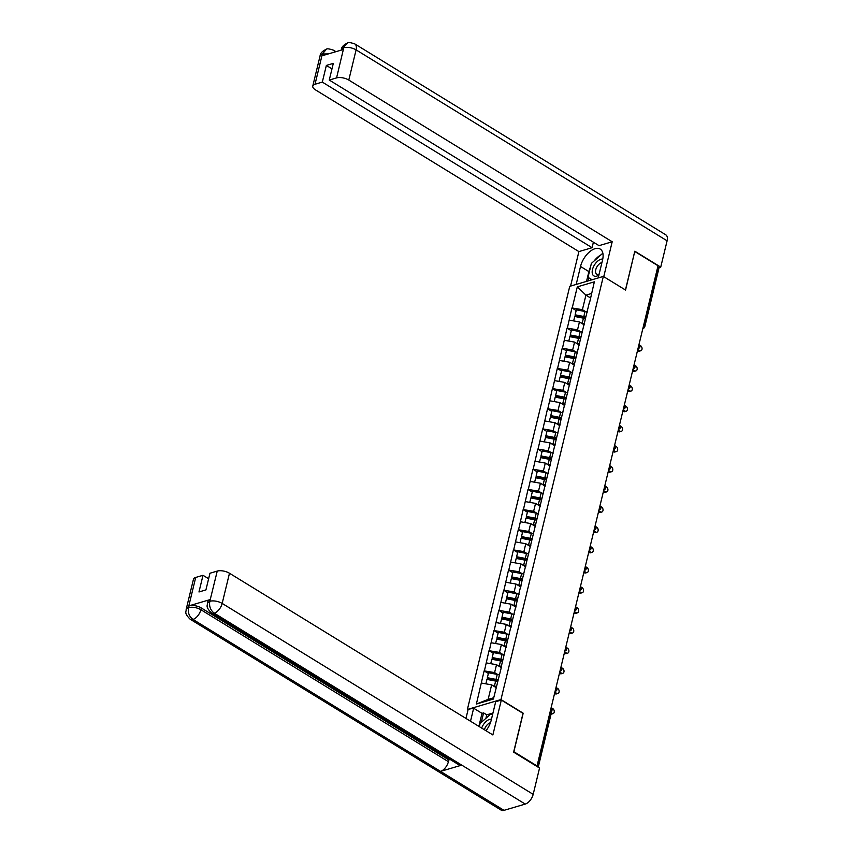 <?xml version="1.0" encoding="UTF-8"?>
<svg xmlns="http://www.w3.org/2000/svg" width="853" height="853" viewBox="0 0 853 853"><rect width="100%" height="100%" fill="white"/><g stroke="black" fill="none" stroke-linecap="round" stroke-linejoin="round"><path stroke-width="1.28" d="M470.515 721.222L473.66 708.225L467.38 709.472L569.751 286.331L603.338 276.425L500.967 699.567L467.38 709.472M496.169 687.635L491.648 684.852L488.129 699.396L476.379 704.056L493.418 699.034L501.532 666.588M476.379 704.056L484.131 670.863L488.374 673.465M497.811 674.542L494.612 672.58L484.131 670.863M484.429 670.778L489.014 650.7L493.258 653.302M502.694 654.379L499.495 652.417L489.014 650.7M489.302 650.615L493.887 630.538L498.131 633.139M507.567 634.216L504.368 632.254L493.887 630.538M494.186 630.452L498.77 610.375L503.003 612.987M512.44 614.053L509.241 612.091L498.77 610.375M499.058 610.29L503.643 590.212L507.887 592.824M517.323 593.901L514.124 591.929L503.643 590.212M503.942 590.127L508.527 570.06L512.76 572.662M522.196 573.738L518.997 571.766L508.527 570.06M508.814 569.964L513.399 549.897L517.643 552.499M527.079 553.576L523.881 551.614L513.399 549.897M513.698 549.801L518.283 529.734L522.516 532.336M531.952 533.413L528.753 531.451L518.283 529.734M518.571 529.649L523.156 509.572L527.399 512.173M536.836 513.25L533.637 511.288L523.156 509.572M523.454 509.486L528.028 489.409L532.272 492.01M541.708 493.087L538.51 491.125L528.028 489.409M528.327 489.323L532.912 469.246L537.155 471.848M546.592 472.925L543.393 470.963L532.912 469.246M533.2 469.161L537.785 449.083L542.028 451.685M551.465 452.762L548.266 450.8L537.785 449.083M538.083 448.998L542.668 428.92L546.912 431.522M556.348 432.599L553.149 430.637L542.668 428.92M542.956 428.835L547.541 408.758L551.784 411.359M561.221 412.436L558.022 410.474L547.541 408.758M547.839 408.672L552.424 388.595L556.668 391.207M566.104 392.273L562.905 390.311L552.424 388.595M552.712 388.51L557.297 368.432L561.541 371.044M570.977 372.121L567.778 370.149L557.297 368.432M557.595 368.347L562.18 348.28L566.413 350.882M575.85 351.958L572.651 349.986L562.18 348.28M562.468 348.184L567.053 328.117L571.297 330.719M580.733 331.796L577.534 329.834L567.053 328.117M567.352 328.021L571.936 307.954L576.17 310.556M585.606 311.633L582.407 309.671L571.936 307.954M572.224 307.869L577.31 286.864L594.349 281.831L589.338 303.679M501.468 665.745L589.263 302.836M501.287 667.622L496.521 664.7L494.612 672.58M496.521 664.7L486.338 662.898M506.16 647.459L501.393 644.537L499.495 652.417M501.393 644.537L491.211 642.735M506.341 645.593L506.415 646.425M511.043 627.296L506.277 624.375L504.368 632.254M506.277 624.375L496.094 622.573M511.224 625.43L511.288 626.262M515.916 607.133L511.15 604.212L509.241 612.091M511.15 604.212L500.967 602.41M516.097 605.267L516.172 606.099M520.799 586.971L516.033 584.049L514.124 591.929M516.033 584.049L505.85 582.247M520.98 585.105L521.044 585.936M525.672 566.808L520.906 563.886L518.997 571.766M520.906 563.886L510.723 562.084M525.853 564.942L525.928 565.774M530.555 546.656L525.789 543.724L523.881 551.614M525.789 543.724L515.607 541.922M530.737 544.779L530.801 545.621M535.428 526.493L530.662 523.561L528.753 531.451M530.662 523.561L520.479 521.759M535.609 524.616L535.684 525.459M540.312 506.33L535.545 503.398L533.637 511.288M535.545 503.398L525.352 501.596M540.482 504.454L540.557 505.296M545.184 486.167L540.418 483.235L538.51 491.125M540.418 483.235L530.235 481.433M545.366 484.291L545.43 485.133M550.057 466.005L545.302 463.083L543.393 470.963M545.302 463.083L535.108 461.27M550.238 464.128L550.313 464.97M554.94 445.842L550.174 442.92L548.266 450.8M550.174 442.92L539.992 441.118M555.122 443.965L555.186 444.808M559.813 425.679L555.047 422.757L553.149 430.637M555.047 422.757L544.864 420.955M559.995 423.813L560.069 424.645M564.697 405.516L559.931 402.595L558.022 410.474M559.931 402.595L549.748 400.793M564.878 403.65L564.942 404.482M569.569 385.353L564.803 382.432L562.905 390.311M564.803 382.432L554.621 380.63M569.751 383.487L569.825 384.319M574.453 365.191L569.687 362.269L567.778 370.149M569.687 362.269L559.504 360.467M574.634 363.325L574.698 364.156M579.326 345.028L574.559 342.106L572.651 349.986M574.559 342.106L564.377 340.304M579.507 343.162L579.582 343.994M584.209 324.876L579.443 321.944L577.534 329.834M579.443 321.944L569.26 320.142M584.39 322.999L584.454 323.841M643.588 325.473L644.1 325.782L658.26 267.245L657.759 266.925M658.26 267.245A2.207 0.96 13.6 0 1 658.942 268.194L644.783 326.742A2.207 0.96 13.6 0 0 644.1 325.782A2.207 1.194 121.5 0 1 643.087 327.563M590.457 297.91L585.926 295.127L582.407 309.671M591.524 293.475L585.926 295.127L577.31 286.864M603.338 276.425L625.548 290.063L634.728 251.592M634.867 251.55L658.036 265.763L537.038 765.941L513.869 751.717L523.188 713.204L500.967 699.567M536.398 766.122L537.038 765.941M488.129 699.396L493.727 697.743M491.648 684.852L481.455 683.05M584.262 324.62A9.884 4.276 -166.4 0 0 583.431 324.396M585.627 317.892A9.884 4.276 -166.4 0 0 583.847 317.476L575.146 315.791L575.146 314.81L576.351 309.831L585.041 311.516L583.836 316.495L575.146 314.81M640.795 350.743L639.334 351.18A2.73 1.973 -106.4 0 1 637.98 350.956L639.451 350.519A2.73 1.973 73.6 0 0 640.795 350.743A2.73 1.973 73.6 0 0 642.064 348.472A2.73 1.973 73.6 0 0 640.603 345.732L639.537 345.081M587.312 312.049A12.091 5.235 -166.4 0 0 585.041 311.516M585.851 316.953A12.091 5.235 -166.4 0 0 583.836 316.495M584.444 323.671A12.091 5.235 -166.4 0 0 582.226 323.148L581.021 322.914M585.446 318.638A12.091 5.235 -166.4 0 0 583.431 318.169L574.741 316.484L573.664 320.92M639.451 350.519L637.777 349.495M579.39 344.783A9.884 4.276 -166.4 0 0 578.547 344.559M580.744 338.055A9.884 4.276 -166.4 0 0 578.963 337.628L570.273 335.954L570.262 334.973L571.467 329.994L580.157 331.678L578.963 336.647L570.262 334.973M635.922 370.906L634.451 371.343A2.73 1.973 -106.4 0 1 633.097 371.119L634.568 370.682A2.73 1.973 73.6 0 0 635.922 370.906A2.73 1.973 73.6 0 0 637.191 368.635A2.73 1.973 73.6 0 0 635.73 365.894L634.664 365.244M582.428 332.212A12.091 5.235 -166.4 0 0 580.157 331.678M580.968 337.116A12.091 5.235 -166.4 0 0 578.963 336.647M579.56 343.834A12.091 5.235 -166.4 0 0 577.353 343.311L576.138 343.077M580.562 338.801A12.091 5.235 -166.4 0 0 578.547 338.332L569.857 336.647L568.791 341.083M634.568 370.682L632.905 369.658M574.506 364.945A9.884 4.276 -166.4 0 0 573.674 364.711M575.871 358.217A9.884 4.276 -166.4 0 0 574.09 357.791L565.39 356.117L565.39 355.136L566.595 350.156L575.285 351.841L574.08 356.81L565.39 355.136M631.039 391.069L629.578 391.506A2.73 1.973 -106.4 0 1 628.224 391.271L629.695 390.845A2.73 1.973 73.6 0 0 631.039 391.069A2.73 1.973 73.6 0 0 632.308 388.797A2.73 1.973 73.6 0 0 630.847 386.057L629.791 385.407M577.556 352.374A12.091 5.235 -166.4 0 0 575.285 351.841M576.095 357.279A12.091 5.235 -166.4 0 0 574.08 356.81M574.687 363.996A12.091 5.235 -166.4 0 0 572.47 363.474L571.265 363.239M575.69 358.964A12.091 5.235 -166.4 0 0 573.674 358.495L564.985 356.81L563.908 361.245M629.695 390.845L628.021 389.821M569.633 385.108A9.884 4.276 -166.4 0 0 568.791 384.874M570.988 378.38A9.884 4.276 -166.4 0 0 569.207 377.954L560.517 376.28L560.506 375.299L561.711 370.319L570.412 372.004L569.207 376.973L560.506 375.299M626.166 411.231L624.695 411.668A2.73 1.973 -106.4 0 1 623.351 411.434L624.812 411.007A2.73 1.973 73.6 0 0 626.166 411.231A2.73 1.973 73.6 0 0 627.435 408.95A2.73 1.973 73.6 0 0 625.974 406.22L624.908 405.57M572.672 372.537A12.091 5.235 -166.4 0 0 570.412 372.004M571.211 377.442A12.091 5.235 -166.4 0 0 569.207 376.973M569.804 384.159A12.091 5.235 -166.4 0 0 567.597 383.637L566.381 383.402M570.806 379.127A12.091 5.235 -166.4 0 0 568.802 378.657L560.101 376.973L559.035 381.408M624.812 411.007L623.148 409.984M564.761 405.271A9.884 4.276 -166.4 0 0 563.918 405.036M566.115 398.532A9.884 4.276 -166.4 0 0 564.334 398.116L555.634 396.432L555.634 395.451L556.838 390.482L565.528 392.167L564.323 397.135L555.634 395.451M621.283 431.394L619.822 431.821A2.73 1.973 -106.4 0 1 618.468 431.597L619.939 431.17A2.73 1.973 73.6 0 0 621.283 431.394A2.73 1.973 73.6 0 0 622.551 429.112A2.73 1.973 73.6 0 0 621.091 426.383L620.035 425.732M567.799 392.7A12.091 5.235 -166.4 0 0 565.528 392.167M566.339 397.605A12.091 5.235 -166.4 0 0 564.323 397.135M564.931 404.322A12.091 5.235 -166.4 0 0 562.713 403.789L561.509 403.554M565.934 399.289A12.091 5.235 -166.4 0 0 563.918 398.82L555.228 397.135L554.151 401.571M619.939 431.17L618.265 430.147M559.877 425.423A9.884 4.276 -166.4 0 0 559.035 425.199M561.231 418.695A9.884 4.276 -166.4 0 0 559.451 418.279L550.761 416.595L550.761 415.614L551.955 410.645L560.656 412.319L559.451 417.298L550.761 415.614M616.41 451.557L614.938 451.983A2.73 1.973 -106.4 0 1 613.595 451.759L615.056 451.333A2.73 1.973 73.6 0 0 616.41 451.557A2.73 1.973 73.6 0 0 617.679 449.275A2.73 1.973 73.6 0 0 616.218 446.546L615.152 445.895M562.916 412.863A12.091 5.235 -166.4 0 0 560.656 412.319M561.455 417.767A12.091 5.235 -166.4 0 0 559.451 417.298M560.058 424.474A12.091 5.235 -166.4 0 0 557.841 423.952L556.625 423.717M561.05 419.441A12.091 5.235 -166.4 0 0 559.046 418.983L550.345 417.298L549.279 421.734M615.056 451.333L613.392 450.309M602.751 259.131A9.586 5.182 -58.5 0 0 594.349 265.123A9.586 5.182 -58.5 0 0 592.622 274.453A9.586 5.182 -58.5 0 0 598.902 275.092M601.919 262.617A6.568 3.551 -58.5 0 0 597.015 266.712A6.568 3.551 -58.5 0 0 596.663 274.058A6.568 3.551 -58.5 0 0 599.147 274.058M592.11 279.731L588.005 277.374L591.374 263.428L602.218 253.746L603.028 254.205M591.929 279.784L588.005 277.374M491.456 719.239A9.586 5.182 -58.5 0 0 483.033 725.231A9.586 5.182 -58.5 0 0 481.668 728.067M490.432 722.758A6.568 3.551 -58.5 0 0 485.709 726.809A6.568 3.551 -58.5 0 0 484.451 729.773M479.311 726.628L480.068 723.525L490.912 713.854L492.533 714.782M598.22 277.929L602.559 259.973A16.591 8.967 -58.5 0 0 600.224 249.076A16.591 8.967 -58.5 0 0 589.178 252.168A16.591 8.967 -58.5 0 0 580.53 266.467L576.18 284.433M347.566 42.991L341.371 49.613C341.509 47.054 343.578 44.846 347.566 42.991L347.608 42.981C348.077 42.17 350.487 42.49 354.816 43.929L665.82 234.852A9.074 4.905 121.5 0 1 667.099 240.813L660.734 267.117L634.813 251.198L625.441 289.977L603.732 276.671M603.753 276.66L612.198 241.762L599.019 245.653L329.269 80.054L336.572 77.9L343.812 47.565M593.4 242.199L592.067 247.701L578.899 251.592L315.503 89.885A8.85 3.828 -166.4 0 1 312.774 86.068A8.85 3.828 -166.4 0 1 315.024 84.255L322.317 82.101L592.067 247.701M570.55 286.096L578.899 251.592M612.198 241.762L348.792 80.065A8.85 3.828 -166.4 0 0 336.572 77.9M660.734 267.117L658.793 267.682M329.269 80.054L333.31 63.378L326.358 65.425L322.317 82.101M328.437 53.888L322.573 54.006L322.146 55.744L343.205 49.538L343.62 47.789M326.358 65.425L331.977 68.88M601.013 254.823A16.591 8.967 -58.5 0 0 594.104 260.986M590.543 266.893A16.591 8.967 -58.5 0 0 588.89 271.595L580.53 266.467M586.523 281.383L588.89 271.595M588.826 277.886L588.09 280.925M334.834 52.001A9.074 4.905 121.5 0 0 333.523 50.21C329.258 48.781 326.891 48.45 326.39 49.239L322.327 54.08L315.024 84.255M485.997 730.733A16.591 8.967 -58.5 0 0 491.253 720.071L495.689 701.72L501.319 700.057L492.874 734.955L229.478 573.248L222.175 603.423L533.178 794.356L539.544 768.052L513.623 752.143L523.006 713.375L501.319 700.057M468.03 709.877L465.962 718.429M492.959 713.001L486.754 714.835L483.587 712.884L482.02 713.353L473.66 708.225M195.71 577.438L188.406 607.624A8.85 3.828 13.6 0 0 186.157 609.437L193.46 579.262A8.85 3.828 13.6 0 1 195.71 577.438L203.003 575.295L208.622 578.739M533.178 794.356A9.074 4.905 121.5 0 1 525.235 804.08L461.761 765.12A9.074 4.905 121.5 0 1 458.989 764.885L211.459 612.923A9.074 4.905 121.5 0 0 214.231 613.158C210.51 610.332 209.028 606.44 209.763 601.504L217.248 571.083A8.85 3.828 13.6 0 1 229.478 573.248M210.126 599.595L209.71 601.333L207.45 603.156L207.876 601.408A8.85 3.828 13.6 0 1 210.126 599.595L189.078 605.801A8.85 3.828 13.6 0 1 201.297 607.965L448.838 759.927L448.411 761.676A9.074 4.905 121.5 0 1 440.521 771.389L503.984 810.35L525.235 804.08M503.984 810.35A9.074 4.905 121.5 0 1 501.169 810.137L190.155 619.203A9.074 4.905 121.5 0 0 192.981 619.427C189.259 616.58 187.756 612.71 188.46 607.794M201.297 607.965L200.881 609.714A9.074 4.905 121.5 0 1 192.981 619.417L440.521 771.389L461.761 765.12L214.231 613.158A9.074 4.905 121.5 0 0 222.175 603.423A8.85 3.828 -166.4 0 0 209.955 601.269M203.003 575.295L198.973 591.961L205.925 589.913L209.955 573.237L217.248 571.083M448.838 759.927L450.245 759.511M478.874 726.351L482.02 713.353M483.587 712.884L481.263 722.459M486.754 714.835L485.911 718.311M448.411 761.676L200.881 609.714C196.84 607.507 192.767 606.782 188.652 607.549L189.078 605.801M555.004 445.586A9.884 4.276 -166.4 0 0 554.162 445.362M556.359 438.858A9.884 4.276 -166.4 0 0 554.578 438.442L545.888 436.757L545.877 435.776L547.082 430.808L555.772 432.482L554.567 437.461L545.877 435.776M611.537 471.72L610.066 472.146A2.73 1.973 -106.4 0 1 608.711 471.922L610.183 471.485A2.73 1.973 73.6 0 0 611.537 471.72A2.73 1.973 73.6 0 0 612.795 469.438A2.73 1.973 73.6 0 0 611.334 466.708L610.279 466.058M558.043 433.025A12.091 5.235 -166.4 0 0 555.772 432.482M556.582 437.93A12.091 5.235 -166.4 0 0 554.567 437.461M555.175 444.637A12.091 5.235 -166.4 0 0 552.957 444.114L551.752 443.88M556.177 439.604A12.091 5.235 -166.4 0 0 554.162 439.146L545.472 437.461L544.395 441.897M610.183 471.485L608.52 470.461M550.121 465.749A9.884 4.276 -166.4 0 0 549.279 465.525M551.475 459.021A9.884 4.276 -166.4 0 0 549.695 458.605L541.005 456.92L541.005 455.939L542.209 450.97L550.899 452.644L549.695 457.624L541.005 455.939M606.654 491.882L605.182 492.309A2.73 1.973 -106.4 0 1 603.839 492.085L605.299 491.648A2.73 1.973 73.6 0 0 606.654 491.882A2.73 1.973 73.6 0 0 607.922 489.601A2.73 1.973 73.6 0 0 606.462 486.871L605.395 486.221M553.16 453.188A12.091 5.235 -166.4 0 0 550.899 452.644M551.699 458.093A12.091 5.235 -166.4 0 0 549.695 457.624M550.302 464.8A12.091 5.235 -166.4 0 0 548.084 464.277L546.869 464.043M551.294 459.767A12.091 5.235 -166.4 0 0 549.289 459.298L540.599 457.624L539.522 462.059M605.299 491.648L603.636 490.624M545.248 485.911A9.884 4.276 -166.4 0 0 544.406 485.688M546.602 479.183A9.884 4.276 -166.4 0 0 544.822 478.768L536.132 477.083L536.121 476.102L537.326 471.123L546.016 472.807L544.811 477.787L536.121 476.102M601.781 512.035L600.309 512.472A2.73 1.973 -106.4 0 1 598.955 512.248L600.427 511.811A2.73 1.973 73.6 0 0 601.781 512.035A2.73 1.973 73.6 0 0 603.039 509.763A2.73 1.973 73.6 0 0 601.578 507.034L600.523 506.383M548.287 473.351A12.091 5.235 -166.4 0 0 546.016 472.807M546.826 478.256A12.091 5.235 -166.4 0 0 544.811 477.787M545.419 484.962A12.091 5.235 -166.4 0 0 543.201 484.44L541.996 484.205M546.421 479.93A12.091 5.235 -166.4 0 0 544.406 479.461L535.716 477.787L534.639 482.222M600.427 511.811L598.763 510.787M540.365 506.074A9.884 4.276 -166.4 0 0 539.522 505.85M541.719 499.346A9.884 4.276 -166.4 0 0 539.938 498.93L531.248 497.246L531.248 496.265L532.453 491.285L541.143 492.97L539.938 497.949L531.248 496.265M596.897 532.197L595.426 532.635A2.73 1.973 -106.4 0 1 594.083 532.411L595.554 531.973A2.73 1.973 73.6 0 0 596.897 532.197A2.73 1.973 73.6 0 0 598.166 529.926A2.73 1.973 73.6 0 0 596.705 527.197L595.639 526.536M543.404 493.514A12.091 5.235 -166.4 0 0 541.143 492.97M541.954 498.419A12.091 5.235 -166.4 0 0 539.938 497.949M540.546 505.125A12.091 5.235 -166.4 0 0 538.328 504.603L537.113 504.368M541.538 500.093A12.091 5.235 -166.4 0 0 539.533 499.623L530.843 497.949L529.766 502.374M595.554 531.973L593.88 530.95M535.492 526.237A9.884 4.276 -166.4 0 0 534.65 526.013M536.846 519.509A9.884 4.276 -166.4 0 0 535.066 519.093L526.376 517.408L526.365 516.428L527.57 511.448L536.26 513.133L535.055 518.112L526.365 516.428M592.025 552.36L590.553 552.797A2.73 1.973 -106.4 0 1 589.199 552.573L590.671 552.136A2.73 1.973 73.6 0 0 592.025 552.36A2.73 1.973 73.6 0 0 593.283 550.089A2.73 1.973 73.6 0 0 591.833 547.359L590.766 546.698M538.531 513.666A12.091 5.235 -166.4 0 0 536.26 513.133M537.07 518.571A12.091 5.235 -166.4 0 0 535.055 518.112M535.663 525.288A12.091 5.235 -166.4 0 0 533.445 524.766L532.24 524.531M536.665 520.255A12.091 5.235 -166.4 0 0 534.65 519.786L525.96 518.112L524.894 522.537M590.671 552.136L589.007 551.113M530.609 546.4A9.884 4.276 -166.4 0 0 529.766 546.176M531.963 539.672A9.884 4.276 -166.4 0 0 530.182 539.256L521.492 537.571L521.492 536.59L522.697 531.611L531.387 533.296L530.182 538.275L521.492 536.59M587.141 572.523L585.68 572.96A2.73 1.973 -106.4 0 1 584.326 572.736L585.798 572.299A2.73 1.973 73.6 0 0 587.141 572.523A2.73 1.973 73.6 0 0 588.41 570.252A2.73 1.973 73.6 0 0 586.949 567.512L585.883 566.861M533.658 533.829A12.091 5.235 -166.4 0 0 531.387 533.296M532.197 538.733A12.091 5.235 -166.4 0 0 530.182 538.275M530.79 545.451A12.091 5.235 -166.4 0 0 528.572 544.928L527.357 544.694M531.792 540.418A12.091 5.235 -166.4 0 0 529.777 539.949L521.087 538.264L520.01 542.7M585.798 572.299L584.124 571.275M525.736 566.563A9.884 4.276 -166.4 0 0 524.894 566.328M527.09 559.835A9.884 4.276 -166.4 0 0 525.309 559.408L516.619 557.734L516.609 556.753L517.814 551.774L526.504 553.458L525.309 558.427L516.609 556.753M582.268 592.686L580.797 593.123A2.73 1.973 -106.4 0 1 579.443 592.899L580.914 592.462A2.73 1.973 73.6 0 0 582.268 592.686A2.73 1.973 73.6 0 0 583.537 590.415A2.73 1.973 73.6 0 0 582.077 587.674L581.01 587.024M528.775 553.992A12.091 5.235 -166.4 0 0 526.504 553.458M527.314 558.896A12.091 5.235 -166.4 0 0 525.309 558.427M525.906 565.614A12.091 5.235 -166.4 0 0 523.699 565.091L522.484 564.857M526.909 560.581A12.091 5.235 -166.4 0 0 524.894 560.112L516.204 558.427L515.137 562.863M580.914 592.462L579.251 591.438M520.852 586.725A9.884 4.276 -166.4 0 0 520.021 586.491M522.217 579.997A9.884 4.276 -166.4 0 0 520.437 579.571L511.736 577.897L511.736 576.916L512.941 571.936L521.631 573.621L520.426 578.59L511.736 576.916M577.385 612.849L575.924 613.286A2.73 1.973 -106.4 0 1 574.57 613.051L576.042 612.625A2.73 1.973 73.6 0 0 577.385 612.849A2.73 1.973 73.6 0 0 578.654 610.577A2.73 1.973 73.6 0 0 577.193 607.837L576.127 607.187M523.902 574.154A12.091 5.235 -166.4 0 0 521.631 573.621M522.441 579.059A12.091 5.235 -166.4 0 0 520.426 578.59M521.034 585.776A12.091 5.235 -166.4 0 0 518.816 585.254L517.611 585.019M522.036 580.744A12.091 5.235 -166.4 0 0 520.021 580.275L511.331 578.59L510.254 583.025M576.042 612.625L574.368 611.601M515.98 606.888A9.884 4.276 -166.4 0 0 515.137 606.654M517.334 600.16A9.884 4.276 -166.4 0 0 515.553 599.734L506.863 598.06L506.853 597.079L508.057 592.099L516.758 593.784L515.553 598.753L506.853 597.079M572.512 633.011L571.041 633.448A2.73 1.973 -106.4 0 1 569.687 633.214L571.158 632.787A2.73 1.973 73.6 0 0 572.512 633.011A2.73 1.973 73.6 0 0 573.781 630.73A2.73 1.973 73.6 0 0 572.32 628L571.254 627.35M519.019 594.317A12.091 5.235 -166.4 0 0 516.758 593.784M517.558 599.222A12.091 5.235 -166.4 0 0 515.553 598.753M516.15 605.939A12.091 5.235 -166.4 0 0 513.943 605.417L512.728 605.182M517.153 600.907A12.091 5.235 -166.4 0 0 515.148 600.437L506.447 598.753L505.381 603.188M571.158 632.787L569.495 631.764M511.107 627.051A9.884 4.276 -166.4 0 0 510.265 626.816M512.461 620.312A9.884 4.276 -166.4 0 0 510.68 619.896L501.98 618.212L501.98 617.231L503.185 612.262L511.875 613.947L510.67 618.915L501.98 617.231M567.629 653.174L566.168 653.601A2.73 1.973 -106.4 0 1 564.814 653.377L566.285 652.95A2.73 1.973 73.6 0 0 567.629 653.174A2.73 1.973 73.6 0 0 568.898 650.892A2.73 1.973 73.6 0 0 567.437 648.163L566.381 647.512M514.146 614.48A12.091 5.235 -166.4 0 0 511.875 613.947M512.685 619.385A12.091 5.235 -166.4 0 0 510.67 618.915M511.278 626.102A12.091 5.235 -166.4 0 0 509.06 625.569L507.855 625.334M512.28 621.069A12.091 5.235 -166.4 0 0 510.265 620.6L501.575 618.915L500.498 623.351M566.285 652.95L564.611 651.927M506.224 647.203A9.884 4.276 -166.4 0 0 505.381 646.979M507.578 640.475A9.884 4.276 -166.4 0 0 505.797 640.059L497.107 638.375L497.096 637.394L498.301 632.425L507.002 634.099L505.797 639.078L497.096 637.394M562.756 673.337L561.285 673.763A2.73 1.973 -106.4 0 1 559.941 673.539L561.402 673.102A2.73 1.973 73.6 0 0 562.756 673.337A2.73 1.973 73.6 0 0 564.025 671.055A2.73 1.973 73.6 0 0 562.564 668.325L561.498 667.675M509.262 634.643A12.091 5.235 -166.4 0 0 507.002 634.099M507.802 639.547A12.091 5.235 -166.4 0 0 505.797 639.078M506.405 646.254A12.091 5.235 -166.4 0 0 504.187 645.732L502.971 645.497M507.396 641.221A12.091 5.235 -166.4 0 0 505.392 640.763L496.691 639.078L495.625 643.514M561.402 673.102L559.739 672.079M501.351 667.366A9.884 4.276 -166.4 0 0 500.508 667.142M502.705 660.638A9.884 4.276 -166.4 0 0 500.924 660.222L492.234 658.537L492.224 657.556L493.429 652.588L502.118 654.262L500.914 659.241L492.224 657.556M557.883 693.5L556.412 693.926A2.73 1.973 -106.4 0 1 555.058 693.702L556.529 693.265A2.73 1.973 73.6 0 0 557.883 693.5A2.73 1.973 73.6 0 0 559.141 691.218A2.73 1.973 73.6 0 0 557.681 688.488L556.625 687.838M504.39 654.805A12.091 5.235 -166.4 0 0 502.118 654.262M502.929 659.71A12.091 5.235 -166.4 0 0 500.914 659.241M501.521 666.417A12.091 5.235 -166.4 0 0 499.304 665.894L498.099 665.66M502.524 661.384A12.091 5.235 -166.4 0 0 500.508 660.926L491.818 659.241L490.742 663.677M556.529 693.265L554.855 692.241M496.211 687.454A9.884 4.276 -166.4 0 0 495.625 687.305M497.821 680.801A9.884 4.276 -166.4 0 0 496.041 680.385L487.351 678.7L487.351 677.719L488.545 672.75L497.246 674.424L496.041 679.404L487.351 677.719M551.198 713.566L551.646 713.428A2.73 1.973 73.6 0 0 553 713.662A2.73 1.973 73.6 0 0 554.269 711.381A2.73 1.973 73.6 0 0 552.808 708.651L551.742 708.001M553 713.662L551.528 714.089A2.73 1.973 -106.4 0 1 551.059 714.153M499.506 674.968A12.091 5.235 -166.4 0 0 497.246 674.424M498.045 679.873A12.091 5.235 -166.4 0 0 496.041 679.404M496.435 686.526A12.091 5.235 -166.4 0 0 494.431 686.057L493.215 685.823M497.64 681.547A12.091 5.235 -166.4 0 0 495.636 681.078L486.935 679.404L485.869 683.839M537.411 766.751L551.422 708.864L550.921 708.555M552.104 709.813A2.207 0.96 -166.4 0 0 551.422 708.864A2.207 1.194 -58.5 0 0 551.177 707.457A2.207 2.207 0 0 1 552.104 709.813L538.211 767.242M644.783 326.742A2.207 2.207 0 0 1 643.258 328.341A2.207 1.599 -106.4 0 1 642.885 328.394M638.215 347.715A2.207 1.194 121.5 0 0 639.217 345.945A2.207 1.194 -58.5 0 0 638.982 344.548A2.207 2.207 0 0 1 638.375 348.504A2.207 1.599 -106.4 0 1 638.012 348.546M633.331 367.878A2.207 1.194 121.5 0 0 634.344 366.108A2.207 1.194 -58.5 0 0 634.099 364.711A2.207 2.207 0 0 1 633.502 368.667A2.207 1.599 -106.4 0 1 633.129 368.709M628.458 388.04A2.207 1.194 121.5 0 0 629.461 386.27A2.207 1.194 -58.5 0 0 629.226 384.874A2.207 2.207 0 0 1 628.618 388.829A2.207 1.599 -106.4 0 1 628.256 388.872M623.575 408.203A2.207 1.194 121.5 0 0 624.588 406.433A2.207 1.194 -58.5 0 0 624.343 405.036A2.207 2.207 0 0 1 623.746 408.992A2.207 1.599 -106.4 0 1 623.372 409.035M618.702 428.366A2.207 1.194 121.5 0 0 619.705 426.596A2.207 1.194 -58.5 0 0 619.47 425.189A2.207 2.207 0 0 1 618.862 429.155A2.207 1.599 -106.4 0 1 618.5 429.198M613.819 448.529A2.207 1.194 121.5 0 0 614.832 446.759A2.207 1.194 -58.5 0 0 614.586 445.351A2.207 2.207 0 0 1 613.989 449.318A2.207 1.599 -106.4 0 1 613.616 449.36M608.946 468.692A2.207 1.194 121.5 0 0 609.948 466.922A2.207 1.194 -58.5 0 0 609.714 465.514A2.207 2.207 0 0 1 609.106 469.47A2.207 1.599 -106.4 0 1 608.743 469.523M604.063 488.854A2.207 1.194 121.5 0 0 605.076 487.084A2.207 1.194 -58.5 0 0 604.83 485.677A2.207 2.207 0 0 1 604.233 489.633A2.207 1.599 -106.4 0 1 603.86 489.686M599.19 509.017A2.207 1.194 121.5 0 0 600.192 507.247A2.207 1.194 -58.5 0 0 599.958 505.84A2.207 2.207 0 0 1 599.35 509.795A2.207 1.599 -106.4 0 1 598.987 509.849M594.306 529.18A2.207 1.194 121.5 0 0 595.319 527.41A2.207 1.194 -58.5 0 0 595.074 526.002A2.207 2.207 0 0 1 594.477 529.958A2.207 1.599 -106.4 0 1 594.115 530.012M589.434 549.343A2.207 1.194 121.5 0 0 590.447 547.562A2.207 1.194 -58.5 0 0 590.201 546.165A2.207 2.207 0 0 1 589.604 550.121A2.207 1.599 -106.4 0 1 589.231 550.174M584.561 569.495A2.207 1.194 121.5 0 0 585.563 567.725A2.207 1.194 -58.5 0 0 585.329 566.328A2.207 2.207 0 0 1 584.721 570.284A2.207 1.599 -106.4 0 1 584.358 570.326M579.677 589.658A2.207 1.194 121.5 0 0 580.69 587.888A2.207 1.194 -58.5 0 0 580.445 586.491A2.207 2.207 0 0 1 579.848 590.447A2.207 1.599 -106.4 0 1 579.475 590.489M574.805 609.82A2.207 1.194 121.5 0 0 575.807 608.05A2.207 1.194 -58.5 0 0 575.572 606.654A2.207 2.207 0 0 1 574.965 610.609A2.207 1.599 -106.4 0 1 574.602 610.652M569.921 629.983A2.207 1.194 121.5 0 0 570.934 628.213A2.207 1.194 -58.5 0 0 570.689 626.816A2.207 2.207 0 0 1 570.092 630.772A2.207 1.599 -106.4 0 1 569.719 630.815M565.049 650.146A2.207 1.194 121.5 0 0 566.051 648.376A2.207 1.194 -58.5 0 0 565.816 646.969A2.207 2.207 0 0 1 565.208 650.935A2.207 1.599 -106.4 0 1 564.846 650.978M560.165 670.309A2.207 1.194 121.5 0 0 561.178 668.539A2.207 1.194 -58.5 0 0 560.933 667.131A2.207 2.207 0 0 1 560.336 671.098A2.207 1.599 -106.4 0 1 559.963 671.14M555.292 690.472A2.207 1.194 121.5 0 0 556.295 688.702A2.207 1.194 -58.5 0 0 556.06 687.294A2.207 2.207 0 0 1 555.452 691.25A2.207 1.599 -106.4 0 1 555.09 691.303M583.431 318.169L582.226 323.148M578.547 338.332L577.353 343.311M573.674 358.495L572.47 363.474M568.802 378.657L567.597 383.637M563.918 398.82L562.713 403.789M559.046 418.983L557.841 423.952M667.099 240.813L356.096 49.879L348.792 80.065M354.816 43.929A9.074 4.905 121.5 0 1 356.096 49.879A8.85 3.828 -166.4 0 0 343.866 47.725M312.774 86.068L320.078 55.893A8.85 3.828 13.6 0 1 322.327 54.08M554.162 439.146L552.957 444.114M549.289 459.298L548.084 464.277M544.406 479.461L543.201 484.44M539.533 499.623L538.328 504.603M534.65 519.786L533.445 524.766M529.777 539.949L528.572 544.928M524.894 560.112L523.699 565.091M520.021 580.275L518.816 585.254M515.148 600.437L513.943 605.417M510.265 620.6L509.06 625.569M505.392 640.763L504.187 645.732M500.508 660.926L499.304 665.894M495.636 681.078L494.431 686.057M333.523 50.21L335.922 51.681M320.078 55.893C320.195 53.334 322.285 51.116 326.347 49.25M186.157 609.437C186.498 611.665 183.566 612.689 190.155 619.203M207.45 603.156C207.801 605.374 204.837 606.355 211.459 612.923"/></g></svg>
